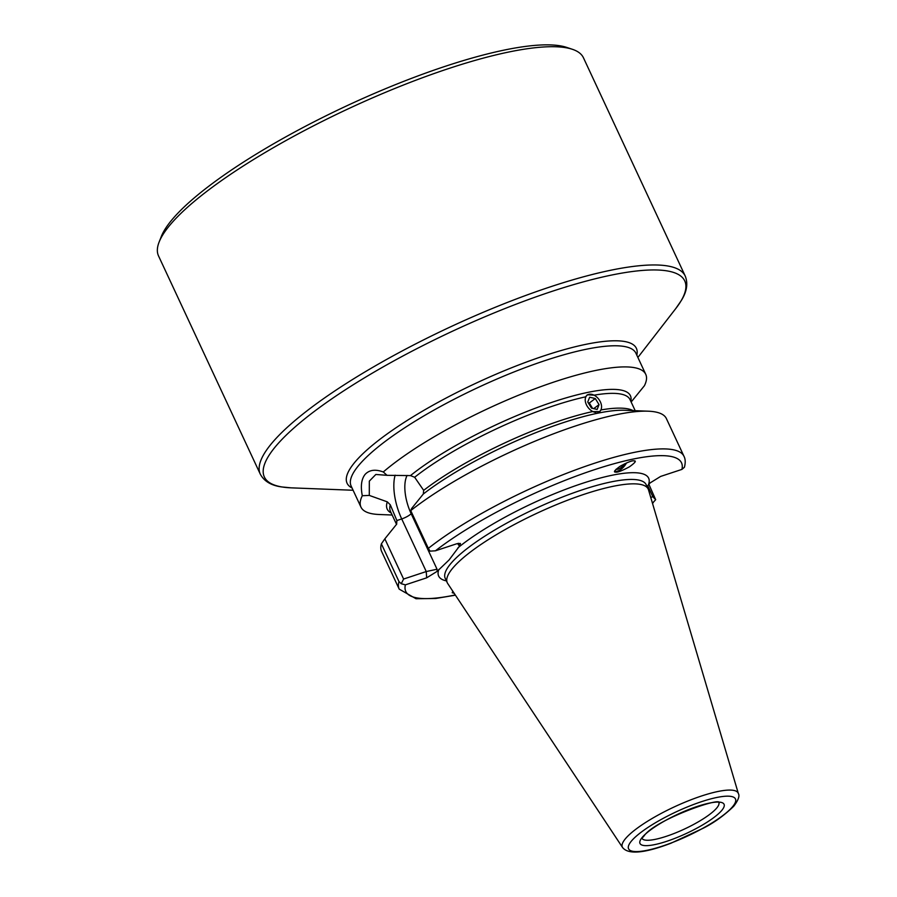 <?xml version="1.0" encoding="UTF-8"?>
<svg xmlns="http://www.w3.org/2000/svg" width="897" height="897" viewBox="0 0 897 897"><rect width="100%" height="100%" fill="white"/><g stroke="black" fill="none" stroke-linecap="round" stroke-linejoin="round"><path stroke-width="1.35" d="M410.736 510.606L428.34 548.359A157.11 35.622 155 0 1 580.684 468.021A157.11 35.622 155 0 1 683.985 456.326L666.381 418.574A157.11 35.622 155 0 0 648.228 411.196A157.11 35.622 155 0 0 410.736 510.606L411.6 508.532L423.317 494L423.664 490.367A132.173 29.96 155 0 1 592.435 411.622L599.846 411.577L601.057 409.929A132.173 29.96 155 0 1 633.08 410.602M626.498 462.93A10.472 5.505 -50.7 0 1 614.826 471.329A10.472 5.505 -50.7 0 1 614.658 471.284M633.977 460.867C632.307 460.408 627.732 462.179 620.242 466.182C614.546 470.308 613.055 472.282 615.768 472.102C617.439 472.562 622.013 470.779 629.503 466.776C635.199 462.661 636.691 460.688 633.977 460.867L634.874 461.136M614.882 471.833L615.768 472.102M158.534 255.937A234.42 53.147 -25 0 1 159.139 241.999A234.42 53.147 -25 0 1 449.083 68.419A234.42 53.147 -25 0 1 572.387 49.301A234.42 53.147 -25 0 1 583.454 57.789L685.23 276.052A234.42 53.147 -25 0 0 550.848 286.681A234.42 53.147 -25 0 0 260.309 474.188L158.534 255.937M159.139 241.999L161.348 236.404A229.935 52.127 -25 0 1 445.731 66.154A229.935 52.127 -25 0 1 566.68 47.395L572.387 49.301M647.04 486.544L650.123 482.911L660.652 476.419L681.922 469.4A152.12 34.49 155 0 0 594.319 469.736A152.12 34.49 155 0 0 435.449 550.803L456.719 543.773L460.408 543.447L459.724 545.802L449.094 559.941L437.175 571.344L426.647 577.836L426.254 571.546L437.041 569.225L437.175 571.344M738.354 793.553L648.52 489.885A110.847 25.127 155 0 0 648.217 489.089A110.847 25.127 155 0 0 561.298 502.679A110.847 25.127 155 0 0 453.725 566.994A110.847 25.127 155 0 0 447.289 582.781A110.847 25.127 155 0 0 447.704 583.521L622.585 847.542C628.326 854.774 644.472 853.327 671.001 843.202L703.349 828.166C714.214 822.65 724.339 815.339 733.735 806.246C738.332 800.158 739.879 795.919 738.354 793.553A63.9 14.487 155 0 0 689.053 800.539A63.9 14.487 155 0 0 626.05 838A63.9 14.487 155 0 0 622.585 847.542M631.152 402.024L644.416 385.721A157.11 35.622 155 0 0 645.75 374.329A157.11 35.622 155 0 0 536.742 388.121A157.11 35.622 155 0 0 383.277 471.968L387.033 475.32L375.832 474.468L369.329 481.128L369.295 495.413L362.298 495.727A157.11 35.622 155 0 0 360.964 507.119A157.11 35.622 155 0 0 379.117 514.497L392.157 515.013M362.298 495.727C360.437 486.107 361.401 478.964 365.202 474.289C369.452 469.849 375.473 469.075 383.277 471.968M423.664 490.367L414.661 477.26L410.478 475.601L387.033 475.32M635.188 410.68L630.019 399.602A132.173 29.96 155 0 0 594.173 395.162L587.311 394.792L585.55 396.855A132.173 29.96 155 0 0 414.661 477.26M452.873 591.325L452.211 592.682L454.218 593.354M401.251 583.734L398.986 581.592L381.382 543.84L384.847 538.828L403.605 579.036L401.251 583.734L405.377 584.855L426.647 577.836M648.89 484.313L655.673 499.707L652.455 503.195M428.34 548.359L430.033 551.139L435.449 550.803M681.922 469.4L684.433 467.236C685.588 462.628 685.431 458.984 683.985 456.326M381.382 543.84A157.11 35.622 155 0 0 381.595 551.375L399.199 589.127L416.006 598.725L435.617 598.501L455.418 595.171M369.295 495.413L387.302 501.849L390.307 504.843L396.923 520.652L396.564 524.297L384.847 538.828M655.673 499.707L652.848 496.714L650.751 497.409M652.848 496.714L647.701 485.692M403.605 579.036L426.254 571.546L401.721 518.937A40.152 18.041 71.7 0 1 395.129 475.175M459.724 545.802L458.479 544.95L458.558 543.302M597.604 412.373A10.248 6.75 53.3 0 0 601.427 405.197A10.248 6.75 53.3 0 0 591.897 394.366A10.248 6.75 53.3 0 0 585.36 401.452A10.248 6.75 53.3 0 0 595.9 412.452M591.493 408.113L597.133 409.436L599.039 404.637L595.305 398.537L589.654 397.214L587.748 402.013L591.493 408.113M588.219 402.775L589.284 403.022L595.305 398.537M589.284 403.022L592.547 408.359M593.702 408.628L599.039 404.637M616.037 469.288A8.028 4.216 129.3 0 0 624.402 463.895M353.104 490.255L291.144 487.845A231.931 52.575 -25 0 1 314.578 411.207A231.931 52.575 -25 0 1 551.801 291.435A231.931 52.575 -25 0 1 675.856 308.445L681.249 300.618C686.867 291.727 688.19 283.542 685.23 276.052M352.028 487.957A159.61 36.183 -25 0 1 393.705 429.338A159.61 36.183 -25 0 1 544.894 355.571A159.61 36.183 -25 0 1 636.814 355.167M360.964 507.119L351.119 485.995A157.11 35.622 -25 0 1 360.235 463.626A157.11 35.622 -25 0 1 545.847 360.325A157.11 35.622 -25 0 1 635.906 353.205L645.75 374.329M642.174 838.639A42.394 9.609 155 0 0 676.069 832.708A42.394 9.609 155 0 0 716.344 808.466A42.394 9.609 155 0 0 718.946 802.837M648.419 484.851A115.836 26.26 155 0 0 582.231 483.427A115.836 26.26 155 0 0 458.019 547.731M648.217 489.089L646.165 484.683A110.847 25.127 155 0 0 559.246 498.284A110.847 25.127 155 0 0 451.662 562.587A110.847 25.127 155 0 0 445.237 578.374L447.289 582.781M632.004 840.388A58.967 13.365 155 0 0 662.378 846.118A58.967 13.365 155 0 0 732.042 807.345A58.967 13.365 155 0 0 701.667 801.626A58.967 13.365 155 0 0 632.004 840.388M642.678 836.867A46.386 10.517 155 0 0 666.572 841.364A46.386 10.517 155 0 0 721.367 810.877A46.386 10.517 155 0 0 697.474 806.369A46.386 10.517 155 0 0 642.678 836.867M648.228 411.196L624.637 410.277A134.169 30.42 155 0 0 423.317 494M630.815 401.295A134.169 30.42 155 0 0 550.96 402.652A134.169 30.42 155 0 0 410.478 475.601M405.377 584.855A152.12 34.49 155 0 0 455.272 594.946M438.88 569.404A115.836 26.26 155 0 0 446.403 580.886M398.986 581.592A157.11 35.622 155 0 0 399.199 589.127M396.923 520.652A132.173 29.96 155 0 0 396.732 524.061M390.307 504.843A132.173 29.96 155 0 0 390.442 511.324L396.519 524.353M387.302 501.849A134.169 30.42 155 0 0 391.227 513.017M458.479 544.95L457.784 543.47M407.092 475.432A32.169 14.453 -108.3 0 0 411.151 513.689L437.041 569.225M396.866 520.54L401.721 518.937A7.983 1.805 155 0 0 411.151 513.689M291.144 487.845L281.692 486.936C271.264 485.535 264.144 481.274 260.309 474.188M641.96 838.258L644.024 835.982C654.619 819.892 722.343 796.211 719.215 802.95M652.489 503.273L653.296 502.645M637.879 357.455L675.856 308.445"/></g></svg>
